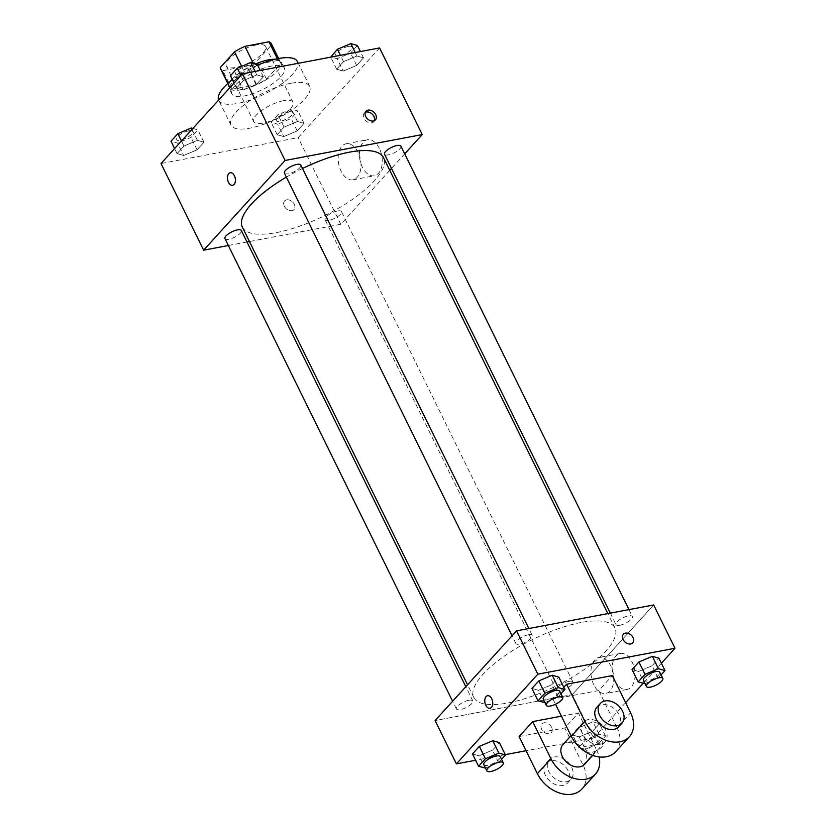 <?xml version="1.0" encoding="UTF-8"?>
<svg xmlns="http://www.w3.org/2000/svg" width="836" height="836" viewBox="0 0 836 836"><rect width="100%" height="100%" fill="white"/><g stroke="black" fill="none" stroke-linecap="round" stroke-linejoin="round"><path stroke-width="0.63" stroke-dasharray="4.18 3.13" d="M283.519 100.707A21.935 7.263 153.8 0 0 262.117 110.112A21.935 7.263 153.8 0 0 253.663 121.607A21.935 7.263 153.8 0 0 276.549 118.44A21.935 7.263 153.8 0 0 293.018 102.243A21.935 7.263 153.8 0 0 283.519 100.707M256.119 45.008A21.935 7.263 153.8 0 0 234.707 54.413A21.935 7.263 153.8 0 0 226.253 65.898A21.935 7.263 153.8 0 0 249.138 62.731A21.935 7.263 153.8 0 0 265.608 46.534A21.935 7.263 153.8 0 0 256.119 45.008M227.988 83.37L229.357 86.16A28.309 9.374 153.8 0 0 229.67 87.278A28.309 9.374 153.8 0 0 232.011 89.201L256.067 84.666A28.309 9.374 153.8 0 0 266.496 79.148L280.781 63.411L271.648 44.841L257.363 60.579A28.309 9.374 153.8 0 1 246.933 66.096L222.878 70.642A28.309 9.374 153.8 0 1 220.537 68.719M271.648 44.841A28.309 9.374 153.8 0 0 271.334 43.723M229.357 86.16L243.642 70.423L241.635 66.347M253.245 63.233L254.071 64.905L278.127 60.37L277.343 58.771M254.071 64.905A28.309 9.374 153.8 0 0 243.642 70.423M280.781 63.411A28.309 9.374 153.8 0 0 280.468 62.292A28.309 9.374 153.8 0 0 278.127 60.37M232.147 79.18A29.239 9.687 -26.2 0 1 232.209 79.106A29.239 9.687 -26.2 0 1 255.607 63.912M275.232 59.241A29.239 9.687 -26.2 0 1 281.304 61.874A29.239 9.687 -26.2 0 1 259.348 83.475A29.239 9.687 -26.2 0 1 228.834 87.696A29.239 9.687 -26.2 0 1 230.454 81.28M235.261 85.293A29.239 9.687 153.8 0 0 231.875 93.883A29.239 9.687 153.8 0 0 262.389 89.661A29.239 9.687 153.8 0 0 284.355 68.061A29.239 9.687 153.8 0 0 271.69 66.023A29.239 9.687 153.8 0 0 235.261 85.293M266.496 79.148L257.363 60.579M232.011 89.201L222.878 70.642M256.067 84.666L246.933 66.096M257.687 65.177A43.859 14.525 153.8 0 0 232.418 79.723M218.635 100.059A43.859 14.525 153.8 0 0 218.76 100.341A43.859 14.525 153.8 0 0 264.531 94.008A43.859 14.525 153.8 0 0 297.47 61.613M290.656 83.307A43.859 14.525 153.8 0 0 247.843 102.117A43.859 14.525 153.8 0 0 230.945 125.097A43.859 14.525 153.8 0 0 276.706 118.764A43.859 14.525 153.8 0 0 309.654 86.369A43.859 14.525 153.8 0 0 290.656 83.307M183.659 155.475L177.086 153.594L183.951 146.039L197.369 140.375L203.942 142.256L197.087 149.811L183.659 155.475L177.086 153.594L183.951 146.039L197.369 140.375L203.942 142.256L197.087 149.811L183.659 155.475L177.566 143.102L171.004 141.211M283.77 136.571L277.197 134.69L284.062 127.135L297.48 121.471L304.053 123.352L297.198 130.907L283.77 136.571L277.197 134.69L284.062 127.135L297.48 121.471L304.053 123.352L297.198 130.907L283.77 136.571L277.677 124.198L271.115 122.307L277.97 114.751L291.398 109.088L297.961 110.979L291.106 118.534L277.677 124.198M379.586 47.934L298.149 137.637L161.014 163.532M243.109 89.995L236.536 88.104L243.391 80.549L256.819 74.885L263.392 76.776L256.537 84.331L243.109 89.995L236.536 88.104L243.391 80.549L256.819 74.885L263.392 76.776L256.537 84.331L243.109 89.995L237.016 77.612L230.443 75.731M343.22 71.091L336.647 69.2L343.502 61.645L356.93 55.981L363.503 57.872L356.648 65.427L343.22 71.091L336.647 69.2L343.502 61.645L356.93 55.981L363.503 57.872L356.648 65.427L343.22 71.091L337.127 58.708L330.554 56.827M302.496 168.485A78.657 26.052 153.8 0 0 286.372 177.117M242.356 227.11A78.657 26.052 153.8 0 0 324.431 215.751A78.657 26.052 153.8 0 0 383.505 157.649M389.754 170.345L340.785 224.278L249.452 241.531M246.986 241.991L228.353 245.512M404.708 153.866L391.499 168.412M337.504 210.996A9.133 3.03 153.8 0 0 328.59 214.915A9.133 3.03 153.8 0 0 325.068 219.701A9.133 3.03 153.8 0 0 334.599 218.384A9.133 3.03 153.8 0 0 341.464 211.633A9.133 3.03 153.8 0 0 337.504 210.996M224.957 238.605A9.133 3.03 153.8 0 0 234.488 237.288A9.133 3.03 153.8 0 0 241.353 230.537M284.407 173.125A9.133 3.03 153.8 0 0 293.938 171.808A9.133 3.03 153.8 0 0 300.803 165.058M400.914 146.154A9.133 3.03 -26.2 0 1 397.393 150.94A9.133 3.03 -26.2 0 1 388.468 154.859A9.133 3.03 -26.2 0 1 384.518 154.221M340.785 224.278L298.149 137.637M379.356 148.39A18.329 11.108 -100.7 0 0 367.443 139.748A18.329 11.108 -100.7 0 0 359.929 159.833A18.329 11.108 -100.7 0 0 374.246 175.779A18.329 11.108 -100.7 0 0 379.356 148.39M286.612 199.846A6.395 4.629 42.2 0 0 284.533 200.964A6.395 4.629 42.2 0 0 286.163 208.686A6.395 4.629 42.2 0 0 294.011 209.564A6.395 4.629 42.2 0 0 293.457 203.012A6.395 4.629 42.2 0 0 286.612 199.846A6.395 4.629 42.2 0 0 284.543 200.964A6.395 4.629 42.2 0 0 286.163 208.686A6.395 4.629 42.2 0 0 294.011 209.564A6.395 4.629 42.2 0 0 293.457 203.002A6.395 4.629 42.2 0 0 286.612 199.846M374.403 120.635A6.395 4.629 -137.8 0 1 373.734 121.742A6.395 4.629 -137.8 0 1 371.665 122.861A6.395 4.629 -137.8 0 1 364.81 119.694A6.395 4.629 -137.8 0 1 364.266 113.142A6.395 4.629 -137.8 0 1 365.301 112.369M358.101 152.413A18.329 11.108 -100.7 0 0 346.188 143.771A18.329 11.108 -100.7 0 0 338.674 163.846A18.329 11.108 -100.7 0 0 352.991 179.803A18.329 11.108 -100.7 0 0 358.101 152.413M230.245 172.738L230.234 172.738A6.395 3.877 79.3 0 1 230.245 172.738A6.395 3.877 79.3 0 1 234.393 175.759A6.395 3.877 79.3 0 1 232.617 185.31A6.395 3.877 79.3 0 1 232.607 185.31L232.607 185.31M580.895 622.527A78.657 26.052 153.8 0 0 504.118 656.26A78.657 26.052 153.8 0 0 473.803 697.475A78.657 26.052 153.8 0 0 555.888 686.116A78.657 26.052 153.8 0 0 614.962 628.024A78.657 26.052 153.8 0 0 580.895 622.527M619.925 625.223A9.133 3.03 -26.2 0 1 615.965 624.586A9.133 3.03 -26.2 0 1 622.83 617.835A9.133 3.03 -26.2 0 1 632.361 616.519A9.133 3.03 -26.2 0 1 628.839 621.305A9.133 3.03 -26.2 0 1 619.925 625.223M468.85 700.275A9.133 3.03 153.8 0 0 459.925 704.194A9.133 3.03 153.8 0 0 456.404 708.98A9.133 3.03 153.8 0 0 465.945 707.664A9.133 3.03 153.8 0 0 472.8 700.913A9.133 3.03 153.8 0 0 468.85 700.275M528.3 634.785A9.133 3.03 153.8 0 0 519.375 638.704A9.133 3.03 153.8 0 0 515.854 643.49A9.133 3.03 153.8 0 0 525.395 642.173A9.133 3.03 153.8 0 0 532.25 635.423A9.133 3.03 153.8 0 0 528.3 634.785M568.961 681.371A9.133 3.03 153.8 0 0 560.036 685.29A9.133 3.03 153.8 0 0 556.515 690.076A9.133 3.03 153.8 0 0 566.056 688.749A9.133 3.03 153.8 0 0 572.911 682.009A9.133 3.03 153.8 0 0 568.961 681.371M572.232 694.653L653.668 604.95L572.232 694.653L435.096 720.548L572.232 694.653L593.55 737.979L526.063 750.718M357.411 45.499L350.556 53.044L337.127 58.708M348.225 46.482A9.133 3.03 153.8 0 0 339.311 50.4A9.133 3.03 153.8 0 0 335.79 55.197A9.133 3.03 153.8 0 0 345.32 53.87A9.133 3.03 153.8 0 0 352.186 47.13A9.133 3.03 153.8 0 0 348.225 46.482M336.647 69.2L330.722 57.161M343.502 61.645L340.398 55.333M356.93 55.981L355.237 52.532M363.503 57.872L360.4 51.55M356.648 65.427L350.556 53.044M348.204 46.44A9.133 3.03 153.8 0 0 339.28 50.359A9.133 3.03 153.8 0 0 335.758 55.145A9.133 3.03 153.8 0 0 345.299 53.828A9.133 3.03 153.8 0 0 352.165 47.077A9.133 3.03 153.8 0 0 348.204 46.44M288.775 111.972A9.133 3.03 153.8 0 0 279.861 115.891A9.133 3.03 153.8 0 0 276.34 120.677A9.133 3.03 153.8 0 0 285.87 119.36A9.133 3.03 153.8 0 0 292.736 112.609A9.133 3.03 153.8 0 0 288.775 111.972M277.197 134.69L271.115 122.307M284.062 127.135L277.97 114.751M297.48 121.471L291.398 109.088M304.053 123.352L297.961 110.979M297.198 130.907L291.106 118.534M288.754 111.919A9.133 3.03 153.8 0 0 279.83 115.838A9.133 3.03 153.8 0 0 276.319 120.624A9.133 3.03 153.8 0 0 285.849 119.308A9.133 3.03 153.8 0 0 292.715 112.557A9.133 3.03 153.8 0 0 288.754 111.919M257.3 64.403L250.445 71.948L237.016 77.612M248.114 65.396A9.133 3.03 153.8 0 0 239.2 69.315A9.133 3.03 153.8 0 0 235.679 74.101A9.133 3.03 153.8 0 0 245.209 72.774A9.133 3.03 153.8 0 0 252.075 66.034A9.133 3.03 153.8 0 0 248.114 65.396M236.536 88.104L234.059 83.067M243.391 80.549L240.914 75.512M256.819 74.885L255.126 71.436M263.392 76.776L260.289 70.464M256.537 84.331L250.445 71.948M248.093 65.344A9.133 3.03 153.8 0 0 239.169 69.263A9.133 3.03 153.8 0 0 235.647 74.049A9.133 3.03 153.8 0 0 245.188 72.732A9.133 3.03 153.8 0 0 252.054 65.981A9.133 3.03 153.8 0 0 248.093 65.344M192.865 128.451L197.85 129.883L190.995 137.438L177.566 143.102M188.664 130.876A9.133 3.03 153.8 0 0 179.75 134.795A9.133 3.03 153.8 0 0 176.229 139.581A9.133 3.03 153.8 0 0 185.759 138.264A9.133 3.03 153.8 0 0 192.625 131.513A9.133 3.03 153.8 0 0 188.664 130.876M177.086 153.594L174.609 148.547M183.951 146.039L181.464 141.002M197.369 140.375L191.987 129.413M203.942 142.256L197.85 129.883M197.087 149.811L190.995 137.438M188.643 130.824A9.133 3.03 153.8 0 0 179.719 134.742A9.133 3.03 153.8 0 0 176.208 139.528A9.133 3.03 153.8 0 0 185.738 138.212A9.133 3.03 153.8 0 0 192.604 131.461A9.133 3.03 153.8 0 0 188.643 130.824M661.088 674.903L658.141 678.142L645.037 683.67M643.375 680.295A9.133 3.03 153.8 0 0 652.906 678.968A9.133 3.03 153.8 0 0 659.771 672.228M658.141 678.142L652.049 665.769L658.914 658.214L652.049 665.769L638.631 671.433L632.058 669.542L638.631 671.433L644.713 683.806M585.263 749.296L578.7 747.405L585.555 739.85L598.984 734.186L605.557 736.077L598.691 743.632L585.263 749.296L579.181 736.913L572.608 735.032L579.463 727.477L592.891 721.813L599.464 723.694L592.609 731.249L579.181 736.913L572.608 735.032L579.463 727.477L592.891 721.813L599.464 723.694L592.609 731.249L579.181 736.913M596.361 737.07A9.133 3.03 153.8 0 0 587.447 740.989A9.133 3.03 153.8 0 0 583.925 745.775A9.133 3.03 153.8 0 0 593.455 744.458A9.133 3.03 153.8 0 0 600.321 737.707A9.133 3.03 153.8 0 0 596.361 737.07M578.7 747.405L572.608 735.032M585.555 739.85L579.463 727.477M598.984 734.186L592.891 721.813M605.557 736.077L599.464 723.694M598.691 743.632L592.609 731.249M599.412 743.256A9.133 3.03 153.8 0 0 590.488 747.175A9.133 3.03 153.8 0 0 586.966 751.961A9.133 3.03 153.8 0 0 596.507 750.644A9.133 3.03 153.8 0 0 603.373 743.894A9.133 3.03 153.8 0 0 599.412 743.256M560.977 693.807L558.03 697.046L544.926 702.574M543.264 699.199A9.133 3.03 153.8 0 0 552.795 697.872A9.133 3.03 153.8 0 0 559.66 691.132M558.03 697.046L551.938 684.674L558.803 677.118L551.938 684.674L538.52 690.337L531.947 688.446L538.52 690.337L544.602 702.71M501.527 759.287L498.58 762.537L485.476 768.065M483.814 764.679A9.133 3.03 153.8 0 0 493.344 763.362A9.133 3.03 153.8 0 0 500.21 756.611M498.58 762.537L492.498 750.153L499.353 742.598L492.498 750.153L479.07 755.817L472.497 753.936L479.07 755.817L485.152 768.2M623.311 634.231L623.301 634.242A6.395 4.629 42.2 0 0 623.039 639.477A6.395 4.629 42.2 0 0 632.779 642.832L632.779 642.832M615.097 680.838A18.329 11.108 -100.7 0 0 627.01 689.481A18.329 11.108 -100.7 0 0 634.534 669.406A18.329 11.108 -100.7 0 0 620.207 653.449A18.329 11.108 -100.7 0 0 615.097 680.838M661.391 663.251L643.135 683.357M625.621 702.648L593.55 737.979M593.842 684.851A18.329 11.108 79.3 0 1 598.952 657.462A18.329 11.108 79.3 0 1 613.269 673.419A18.329 11.108 79.3 0 1 605.755 693.493A18.329 11.108 79.3 0 1 593.842 684.851M551.603 727.289A6.395 4.629 42.2 0 0 541.874 723.934A6.395 4.629 42.2 0 0 543.494 731.667A6.395 4.629 42.2 0 0 551.342 732.535A6.395 4.629 42.2 0 0 551.603 727.289A6.395 4.629 -137.8 0 1 551.342 732.535A6.395 4.629 -137.8 0 1 543.505 731.657A6.395 4.629 -137.8 0 1 541.874 723.934A6.395 4.629 -137.8 0 1 551.614 727.289M505.278 754.647L475.6 760.248M489.948 708.28L489.948 708.28A6.395 3.877 -100.7 0 0 491.422 707.413A6.395 3.877 -100.7 0 0 492.226 699.962A6.395 3.877 -100.7 0 0 487.576 695.709L487.566 695.709M492.498 750.153L479.07 755.817M652.049 665.769L638.631 671.433M551.938 684.674L538.52 690.337M561.395 716.18L578.376 712.972L564.802 727.916L583.079 765.055A29.239 21.151 -137.8 0 1 581.877 789.027M519.093 736.558L564.802 727.916M563.809 687.297L553.024 699.178L598.743 690.546L612.307 675.592M600.248 744.374A14.62 10.575 -137.8 0 1 584.594 737.153A14.62 10.575 -137.8 0 1 583.329 722.168A14.62 10.575 -137.8 0 1 601.262 724.164A14.62 10.575 -137.8 0 1 604.982 741.825A14.62 10.575 -137.8 0 1 600.248 744.374M553.024 699.178L555.512 704.225M598.743 690.546L617.01 727.675L630.584 712.732M615.808 751.648A29.239 21.151 42.2 0 0 617.01 727.675M562.973 744.594A14.62 10.575 -137.8 0 1 580.905 746.59A14.62 10.575 -137.8 0 1 584.625 764.25M583.079 765.055L596.653 750.101L578.376 712.972M596.653 750.101A29.239 21.151 -137.8 0 1 599.088 756.925M596.904 707.214A14.62 10.575 -137.8 0 1 614.836 709.21A14.62 10.575 -137.8 0 1 618.556 726.871M554.132 756.998A14.62 10.575 -137.8 0 1 569.786 764.219A14.62 10.575 -137.8 0 1 571.051 779.194A14.62 10.575 -137.8 0 1 553.118 777.198A14.62 10.575 -137.8 0 1 549.398 759.548A14.62 10.575 -137.8 0 1 554.132 756.998M550.736 760.729A14.62 10.575 42.2 0 0 546.002 763.278A14.62 10.575 42.2 0 0 549.722 780.939A14.62 10.575 42.2 0 0 567.654 782.935A14.62 10.575 42.2 0 0 566.39 767.96A14.62 10.575 42.2 0 0 550.736 760.729M226.253 65.898L253.663 121.607M265.608 46.534L293.018 102.243M284.355 68.061L281.304 61.874M231.875 93.883L228.834 87.696M229.67 87.278L227.82 83.516M280.468 62.292L278.618 58.52M309.654 86.369L298.295 63.285M230.945 125.097L218.76 100.341M373.734 121.742L375.448 119.861M364.266 113.142L365.969 111.261M352.991 179.803L374.246 175.779M346.188 143.771L367.443 139.748M614.962 628.024L607.866 613.603M473.803 697.475L467.564 684.788M610.332 613.133L615.965 624.586M628.965 609.611L632.361 616.519M472.8 700.913L465.819 686.711M456.404 708.98L452.61 701.258M532.25 635.423L528.854 628.515M515.854 643.49L512.06 635.778M572.911 682.009L341.464 211.633M556.515 690.076L325.068 219.701M603.373 743.894L600.321 737.707M586.966 751.961L583.925 745.775M620.207 653.449L598.952 657.462M627.01 689.481L605.755 693.493M583.329 722.168L571.009 735.732M604.982 741.825L592.672 755.378M567.654 782.935L571.051 779.194M546.002 763.278L549.398 759.548"/><path stroke-width="1.25" d="M227.988 83.37L220.223 67.591A28.309 9.374 153.8 0 0 220.537 68.719L227.82 83.516M220.223 67.591L234.508 51.863A28.309 9.374 153.8 0 1 244.938 46.346L268.993 41.8A28.309 9.374 153.8 0 1 271.334 43.723L278.618 58.52M241.635 66.347L234.508 51.863M277.343 58.771L268.993 41.8M253.245 63.233L244.938 46.346M255.607 63.912A29.239 9.687 -26.2 0 1 275.232 59.241M230.454 81.28A29.239 9.687 -26.2 0 1 232.147 79.18M298.295 63.285L297.47 61.613A43.859 14.525 153.8 0 0 278.472 58.551A43.859 14.525 153.8 0 0 257.687 65.177M232.418 79.723A43.859 14.525 153.8 0 0 218.635 100.059M228.353 245.512L203.65 250.183L161.014 163.532L242.45 73.829L379.586 47.934L422.222 134.575L404.708 153.866M203.65 250.183L285.086 160.47L242.45 73.829M234.393 175.759A6.395 3.877 79.3 0 1 232.607 185.31A6.395 3.877 79.3 0 1 227.611 179.74A6.395 3.877 79.3 0 1 230.234 172.738A6.395 3.877 79.3 0 1 234.393 175.759M607.866 613.603L383.505 157.649A78.657 26.052 153.8 0 0 349.448 152.162A78.657 26.052 153.8 0 0 302.496 168.485M286.372 177.117A78.657 26.052 153.8 0 0 242.356 227.11L467.564 684.788M249.452 241.531L246.986 241.991M391.499 168.412L389.754 170.345M285.086 160.47L422.222 134.575M465.819 686.711L241.353 230.537A9.133 3.03 153.8 0 0 237.393 229.9A9.133 3.03 153.8 0 0 228.479 233.819A9.133 3.03 153.8 0 0 224.957 238.605L452.61 701.258M528.854 628.515L300.803 165.058A9.133 3.03 153.8 0 0 296.843 164.42A9.133 3.03 153.8 0 0 287.929 168.339A9.133 3.03 153.8 0 0 284.407 173.125L512.06 635.778M610.332 613.133L384.518 154.221A9.133 3.03 -26.2 0 1 391.373 147.47A9.133 3.03 -26.2 0 1 400.914 146.154L628.965 609.611M373.378 120.98A6.395 4.629 -137.8 0 1 366.523 117.813A6.395 4.629 -137.8 0 1 365.969 111.261A6.395 4.629 -137.8 0 1 373.817 112.139A6.395 4.629 -137.8 0 1 375.448 119.861A6.395 4.629 -137.8 0 1 373.378 120.98M365.301 112.369A6.395 4.629 -137.8 0 1 372.104 114.02A6.395 4.629 -137.8 0 1 374.403 120.635M232.607 185.31A6.395 3.877 79.3 0 1 227.622 179.74A6.395 3.877 79.3 0 1 230.234 172.738M475.6 760.248L456.414 763.874L435.096 720.548L516.533 630.846L653.668 604.95L674.986 648.276L661.391 663.251M330.722 57.161L337.42 49.272L350.848 43.608L357.411 45.499L360.4 51.55M340.398 55.333L337.42 49.272M355.237 52.532L350.848 43.608M234.059 83.067L230.443 75.731L237.309 68.176L250.737 62.512L257.3 64.403L260.289 70.464M240.914 75.512L237.309 68.176M255.126 71.436L250.737 62.512M174.609 148.547L171.004 141.211L177.859 133.655L191.287 127.992L192.865 128.451M181.464 141.002L177.859 133.655M191.987 129.413L191.287 127.992M645.037 683.67L638.15 681.925L645.005 674.37L658.434 668.706L664.996 670.597L661.088 674.903M662.823 678.414L659.771 672.228A9.133 3.03 153.8 0 0 655.811 671.59A9.133 3.03 153.8 0 0 646.897 675.498A9.133 3.03 153.8 0 0 643.375 680.295L646.416 686.481A9.133 3.03 153.8 0 0 655.957 685.165A9.133 3.03 153.8 0 0 662.823 678.414A9.133 3.03 153.8 0 0 658.862 677.777A9.133 3.03 153.8 0 0 649.938 681.695A9.133 3.03 153.8 0 0 646.416 686.481M638.15 681.925L632.058 669.542L638.913 661.987L652.341 656.323L658.914 658.214L664.996 670.597M645.005 674.37L638.913 661.987L652.341 656.323L658.914 658.214M658.434 668.706L652.341 656.323M544.926 702.574L538.039 700.829L544.894 693.274L558.323 687.61L564.885 689.501L560.977 693.807M562.712 697.318L559.66 691.132A9.133 3.03 153.8 0 0 555.7 690.494A9.133 3.03 153.8 0 0 546.786 694.413A9.133 3.03 153.8 0 0 543.264 699.199L546.305 705.385A9.133 3.03 153.8 0 0 555.846 704.069A9.133 3.03 153.8 0 0 562.712 697.318A9.133 3.03 153.8 0 0 558.751 696.681A9.133 3.03 153.8 0 0 549.827 700.599A9.133 3.03 153.8 0 0 546.305 705.385M538.039 700.829L531.947 688.446L538.802 680.891L552.23 675.227L558.803 677.118L564.885 689.501M544.894 693.274L538.802 680.891L552.23 675.227L558.803 677.118M558.323 687.61L552.23 675.227M485.476 768.065L478.589 766.309L485.444 758.754L498.873 753.09L505.446 754.981L501.527 759.287M503.262 762.798L500.21 756.611A9.133 3.03 153.8 0 0 496.26 755.974A9.133 3.03 153.8 0 0 487.336 759.893A9.133 3.03 153.8 0 0 483.814 764.679L486.855 770.865A9.133 3.03 153.8 0 0 496.396 769.548A9.133 3.03 153.8 0 0 503.262 762.798A9.133 3.03 153.8 0 0 499.301 762.16A9.133 3.03 153.8 0 0 490.377 766.079A9.133 3.03 153.8 0 0 486.855 770.865M478.589 766.309L472.497 753.936L479.352 746.381L492.78 740.717L499.353 742.598L505.446 754.981M485.444 758.754L479.352 746.381L492.78 740.717L499.353 742.598M498.873 753.09L492.78 740.717M632.779 642.832A6.395 4.629 -137.8 0 1 623.039 639.477A6.395 4.629 -137.8 0 1 623.311 634.231A6.395 4.629 -137.8 0 1 631.149 635.109A6.395 4.629 -137.8 0 1 632.779 642.832A6.395 4.629 42.2 0 0 631.149 635.109A6.395 4.629 42.2 0 0 623.301 634.242M456.414 763.874L537.851 674.171L516.533 630.846L653.668 604.95M537.851 674.171L674.986 648.276M643.135 683.357L625.621 702.648M526.063 750.718L505.278 754.647M491.422 707.413A6.395 3.877 79.3 0 1 489.948 708.28A6.395 3.877 79.3 0 1 484.953 702.721A6.395 3.877 79.3 0 1 487.566 695.709A6.395 3.877 79.3 0 1 492.226 699.962A6.395 3.877 79.3 0 1 491.422 707.413M435.096 720.548L516.533 630.846M487.576 695.709A6.395 3.877 -100.7 0 0 484.953 702.721A6.395 3.877 -100.7 0 0 489.948 708.28M472.497 753.936L479.352 746.381M632.058 669.542L638.913 661.987M531.947 688.446L538.802 680.891M599.088 756.925A29.239 21.151 -137.8 0 1 595.441 774.073L581.877 789.027A29.239 21.151 -137.8 0 1 537.37 773.687L519.093 736.558L532.668 721.604L561.395 716.18M563.809 687.297L566.599 684.224L612.307 675.592L630.584 712.732A29.239 21.151 -137.8 0 1 629.372 736.704A29.239 21.151 -137.8 0 1 584.876 721.363L566.599 684.224M555.512 704.225L571.302 736.307A29.239 21.151 42.2 0 0 615.808 751.648L629.372 736.704M592.672 755.378L584.625 764.25A14.62 10.575 -137.8 0 1 579.881 766.8A14.62 10.575 -137.8 0 1 564.227 759.579A14.62 10.575 -137.8 0 1 562.973 744.594L571.009 735.732M595.441 774.073A29.239 21.151 -137.8 0 1 550.934 758.733L532.668 721.604M621.942 723.13L618.556 726.871A14.62 10.575 -137.8 0 1 613.823 729.42A14.62 10.575 -137.8 0 1 598.158 722.199A14.62 10.575 -137.8 0 1 596.904 707.214L600.3 703.484A14.62 10.575 -137.8 0 1 618.232 705.48A14.62 10.575 -137.8 0 1 621.942 723.13A14.62 10.575 -137.8 0 1 617.208 725.69A14.62 10.575 -137.8 0 1 601.554 718.458A14.62 10.575 -137.8 0 1 600.3 703.484M571.302 736.307L584.876 721.363M537.37 773.687L550.934 758.733"/></g></svg>
